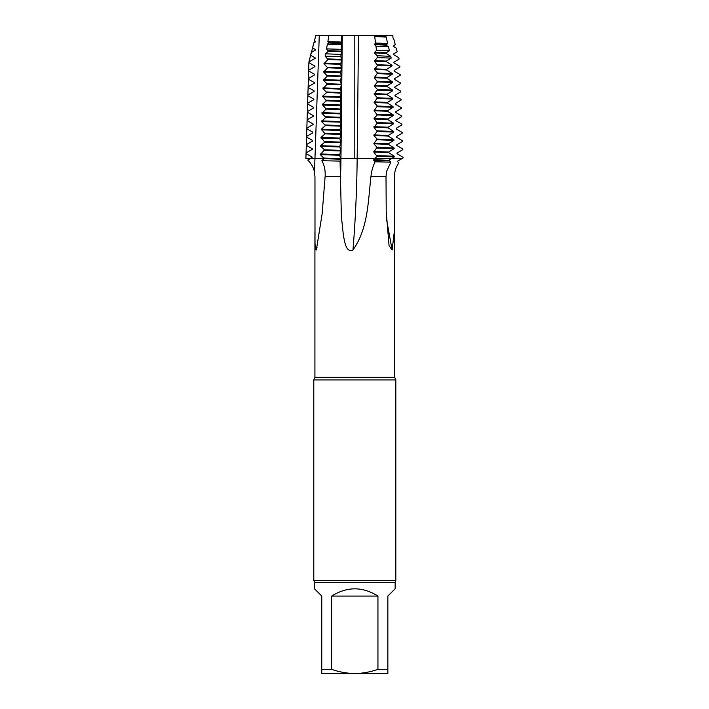 <?xml version="1.0" encoding="UTF-8"?>
<svg xmlns="http://www.w3.org/2000/svg" width="709" height="709" viewBox="0 0 709 709"><rect width="100%" height="100%" fill="white"/><g stroke="black" fill="none" stroke-linecap="round" stroke-linejoin="round"><path stroke-width="1.06" d="M386.476 218.921L392.13 250.002L394.39 231.01L394.479 176.683C394.461 171.56 395.923 166.961 398.857 162.884L397.306 161.351L402.109 158.515L381.141 158.515L402.109 158.515L403.102 157.93L403.075 157.274L397.031 153.676L397.022 153.091L402.818 149.67L402.792 149.014L396.739 145.434L396.739 144.831L402.517 141.401L402.499 140.754L396.455 137.165L396.455 136.562L402.233 133.15L402.216 132.486L396.171 128.905L396.163 128.311L401.95 124.881L401.923 124.226L395.879 120.645L395.879 120.043L401.657 116.622L401.631 115.966L395.595 112.385L395.587 111.783L401.365 108.362L401.347 107.706L395.303 104.126L395.303 103.523L401.072 100.102L401.046 99.428M340.497 158.515L324.199 158.515L320.335 154.633L339.708 155.244L340.497 158.515L391.731 158.524L374.981 158.515L376.949 156.281L394.319 156.902L388.86 160.305L390.854 162.175L375.15 161.776C372.907 166.074 371.507 171.037 370.94 176.683C368.06 201.533 368.139 228.573 352.976 250.002C345.682 253.086 344.742 240.963 343.466 236.106L341.383 216.396L340.063 161.103L321.851 160.721L324.128 158.648L340.524 159.25L340.063 161.103M313.653 107.901L313.564 107.396L313.564 107.981L307.36 111.597L307.343 112.252L313.316 115.656L313.307 116.258L307.103 119.865L307.086 120.521L313.059 123.933L313.059 124.536L306.846 128.134L306.829 128.79L312.793 132.193L312.802 132.813L306.589 136.403L306.572 137.059L312.536 140.462L312.536 141.064L306.332 144.663L306.315 145.327L312.279 148.73L312.279 149.333L306.075 152.931L306.049 153.596L312.013 156.999L310.445 158.515L324.128 158.648M312.111 157.522L307.768 160.048L310.436 158.515L314.45 158.515M321.851 160.721C324.43 165.188 325.511 170.506 325.103 176.683L322.143 213.843L316.347 250.002L315.248 248.682L315 242.558L314.964 176.683L314.3 171.241C313.183 166.872 310.994 163.159 307.75 160.074M394.683 211.504L394.683 377.294L314.92 377.294L314.92 231.905M392.13 250.002L389.055 245.66L386.219 211.406L386.006 176.683L386.627 171.241L390.854 162.175M375.15 161.776L373.74 160.305L374.981 158.515L357.168 158.515C356.831 189.356 355.448 219.693 353.011 249.524L352.976 250.002M373.758 159.702L388.86 160.305M373.74 160.305L388.86 160.908M340.533 158.648L340.524 159.25M394.683 377.294L395.826 379.935L313.786 379.935L314.92 377.294M395.826 379.935L395.826 580.272L313.786 580.272L313.786 379.935M395.143 582.39L314.468 582.39L314.468 588.771L321.762 596.065L321.762 673.55L354.801 673.55C346.869 673.39 339.159 671.99 331.67 669.34L331.67 596.065C347.091 586.432 362.512 586.432 377.941 596.065L377.941 669.34C370.452 671.99 362.742 673.39 354.801 673.55L387.85 673.55L387.85 596.065L395.143 588.771L395.143 582.39L395.826 580.272M331.67 669.34L321.762 669.34M387.85 669.34L377.941 669.34M377.941 596.065L331.67 596.065M324.137 158.045L336.474 158.515L314.964 158.515A396.827 396.827 0 0 1 314.291 171.241M320.929 145.717L320.911 146.373L320.69 145.708L339.797 146.32L340.621 150.37L324.465 149.776L320.672 146.355M321.629 121.576L325.723 117.34L321.966 113.316L326.051 109.08L322.32 104.4L340.223 104.985L341.038 109.647L340.134 113.91M339.992 104.976L340.223 105.641M327.39 44.197L326.512 48.877L341.197 49.346L341.392 44.809L327.39 44.206L328.639 42.983L327.868 41.592L341.516 42.044L341.8 35.45L328.941 35.45L327.868 41.592M340.878 56.64L340.976 54.425L325.555 53.804L325.085 56.162L340.878 56.64L341.552 60.035L340.648 64.306L341.463 68.303L340.559 72.566L341.375 76.572L340.471 80.835L341.295 84.867L340.391 89.104L341.215 92.507L340.302 97.372L341.126 101.378L340.223 104.985M387.672 43.506L386.121 37.107L374.689 36.522L375.575 43.045L387.672 43.506L385.98 45.154L388.452 46.732L375.965 46.12L376.479 50.33L389.427 50.8L388.452 46.732M391.191 58.103L390.765 56.348L377.099 55.719L377.303 57.615L391.191 58.103L386.396 61.089L386.396 61.692L392.042 65.299L392.059 65.955L386.591 69.358L386.6 69.961L392.245 73.55L392.263 74.223L386.804 77.627L386.804 78.229L392.449 81.836L392.467 82.492L387.017 85.895L387.008 86.498L392.653 90.096L392.671 90.761L387.22 94.164L387.22 94.758L392.866 98.365L392.875 99.03L387.424 102.424L387.424 103.027L393.07 106.634L393.087 107.298L387.628 110.701L387.628 111.295L393.273 114.902L393.291 115.567L387.832 118.97L374.042 118.385L377.268 114.964L393.291 115.567M382.603 35.459L392.866 35.459L392.972 38.029L393.637 38.437L395.232 44.507L393.265 46.289L396.163 48.044L397.164 51.792L393.557 53.955L393.557 54.549L398.724 57.642L399.114 59.077L393.849 62.215L393.849 62.817M315.372 49.515L315.372 50.117L315.372 49.515L312.509 47.884L313.936 42.815M315.115 57.784L315.115 58.386L315.115 57.784L310.551 55.178L311.269 52.501L315.425 50.073L311.269 52.501M320.734 145.655L324.766 142.128L321 137.449L325.085 133.859L321.328 129.18L325.404 125.59L321.638 121.567L340.045 122.152L340.869 125.564L339.966 129.774L340.79 133.85L339.877 138.716L340.701 142.713L339.797 146.32M374.538 35.459L385.909 36.203L385.723 35.459L341.8 35.459M315.629 41.246L315.629 41.849L314.468 40.581L315.851 35.45L319.272 35.45L314.956 158.515L310.445 158.515M328.941 35.45L319.272 35.45M338.397 35.45L343.732 35.45M365.224 35.45L358.594 35.45M312.013 156.999L312.022 157.593M312.279 148.73L312.279 149.333M312.536 140.453L312.536 141.064L306.332 144.663M312.793 132.193L312.802 132.813M313.059 123.924L313.059 124.536M313.316 115.656L313.307 116.258L307.165 119.803L307.086 120.521M314.344 83.183L308.14 86.79L308.114 87.455L314.087 90.849L314.078 91.452L307.883 95.059L307.866 95.724L313.83 99.109L313.821 99.721L307.626 103.328L307.6 103.984L313.573 107.387M313.821 99.118L313.874 99.685L307.679 103.266L307.6 103.984M314.087 90.849L314.131 91.417L307.936 94.997L307.866 95.706M314.344 82.572L314.353 83.201L314.344 82.572M314.947 66.575L314.858 66.043L314.858 66.646L308.654 70.253L308.637 70.918L314.601 74.321L314.601 74.915L308.397 78.522L308.38 79.186L314.344 82.581M314.601 74.321L314.69 74.844M315.115 58.377L308.911 61.975L308.894 62.649L314.858 66.052M315.727 41.769L313.848 42.886M325.555 53.804L328.311 51.252L326.512 48.877M341.295 84.238L327.026 83.689L323.286 80.268L327.336 76.031L323.623 72.008L327.664 67.772L323.96 63.748L327.983 59.512L325.085 56.162M341.295 84.867L327.026 84.327L327.035 83.671M340.311 96.716L322.648 96.14L326.689 92.551L322.958 88.528L327.017 84.291M322.32 104.4L326.37 100.82L322.648 96.132M320.335 154.633L324.456 149.785M385.909 36.203L386.121 37.107M393.894 139.708L393.912 140.364L388.443 143.767L388.452 144.37L394.098 147.977L394.115 148.633L388.647 152.036L388.656 152.639L394.301 156.237L394.319 156.902M373.927 134.914L388.248 135.499L388.248 136.084L393.903 139.691L377.082 139.079L373.918 135.499L377.144 131.493L393.699 132.096L388.24 135.499M374.042 118.394L377.206 123.224L393.495 123.818L388.036 127.221L388.036 127.833L393.681 131.44L393.699 132.096M387.832 119.564L393.477 123.171L393.495 123.836M387.823 118.952L387.823 119.582L374.024 118.997M389.427 50.8L386.192 52.821L386.183 53.423L390.774 56.348M394.133 70.457L399.885 67.036L399.867 66.389L393.858 62.809M400.762 91.169L394.727 87.588L394.727 86.994L400.488 83.573L400.461 82.918L394.434 79.337L394.434 78.734L400.186 75.314L400.168 74.658L394.142 71.077L394.142 70.475M395.019 95.857L395.01 95.263L400.78 91.833L400.753 91.177M401.064 99.42L395.028 95.839M341.516 42.044L341.392 44.809M340.612 150.379L339.708 155.244M321.966 113.307L340.134 113.901L340.958 117.304L340.045 122.187M341.197 49.338L341.632 51.766L340.967 54.425M374.689 36.522L374.582 35.751L385.776 36.283M375.965 46.12L374.494 44.64L375.575 43.045M377.099 55.719L374.441 52.9L376.479 50.33M386.6 69.961L374.343 69.42L377.64 65.396L374.396 61.16L377.303 57.615M387.008 86.498L374.246 85.94L377.516 81.925L374.29 77.68L377.587 73L374.343 69.411M377.268 114.973L374.077 110.728L377.339 106.049L374.139 102.468L377.401 97.789L374.192 94.208L377.463 89.529L374.237 85.949M377.144 131.502L373.971 127.248L377.206 123.224M394.098 147.977L377.02 147.366L373.856 143.776L377.082 139.088M376.949 156.281L373.803 152.036L377.02 147.357M342.287 35.45L340.958 158.515L357.168 158.515L358.506 35.459M377.011 148.021L394.115 148.633M373.82 151.442L388.656 152.036M373.803 152.036L388.656 152.639M376.949 155.625L394.301 156.237M377.082 139.753L393.912 140.364M373.873 143.174L388.452 143.767M373.856 143.776L388.452 144.37M373.918 135.508L388.248 136.084M373.98 126.645L388.036 127.221M373.971 127.257L388.036 127.833M377.144 130.837L393.681 131.44M377.215 122.577L393.477 123.171M377.33 106.713L393.087 107.298M374.095 110.125L387.628 110.693M374.086 110.728L387.628 111.295M377.277 114.309L393.273 114.902M377.401 98.445L392.875 99.03M374.148 101.866L387.424 102.424M374.139 102.468L387.424 103.027M377.339 106.049L393.07 106.634M377.463 90.185L392.671 90.761M374.201 93.606L387.22 94.164M374.192 94.208L387.22 94.758M377.401 97.789L392.866 98.365M377.516 81.925L392.467 82.492M374.255 85.346L387.017 85.895M377.463 89.529L392.653 90.096M377.578 73.665L392.263 74.223M374.308 77.086L386.804 77.627M374.29 77.68L386.804 78.229M377.525 81.26L392.449 81.836M377.64 65.396L392.059 65.955M374.361 68.826L386.6 69.358M377.587 72.992L392.245 73.55M374.414 60.557L386.396 61.089M374.396 61.16L386.396 61.692M377.649 64.741L392.042 65.299M374.538 36.381L385.776 36.886M374.512 44.038L385.98 44.552M374.494 44.64L385.98 45.154M374.458 52.298L386.192 52.821M374.441 52.9L386.183 53.423M320.92 146.364L339.797 146.958M324.447 150.388L340.612 150.982M320.362 153.968L339.717 154.589M324.775 141.525L340.701 142.119M320.973 138.104L339.877 138.716M324.766 142.128L340.701 142.713M325.094 133.265L340.79 133.85M321.301 129.844L339.966 130.447M325.085 133.859L340.781 134.453M321 137.44L339.886 138.051M325.422 124.988L340.878 125.564M325.404 125.599L340.869 126.175M321.328 129.171L339.974 129.774M325.741 116.737L340.958 117.304M325.723 117.34L340.949 117.907M321.656 120.92L340.054 121.514M326.06 108.477L341.038 109.044M322.294 105.056L339.983 105.632M321.992 112.66L340.143 113.254M326.379 100.217L341.126 100.775M322.622 96.796L340.302 97.372M326.37 100.82L341.126 101.378M326.707 91.957L341.215 92.507M322.958 88.528L340.391 89.104M326.689 92.56L341.206 93.109M323.286 80.268L340.471 80.835M322.985 87.872L340.4 88.448M327.354 75.429L341.383 75.969M323.623 72.008L340.559 72.566M323.313 79.612L340.48 80.179M327.673 67.169L341.463 67.701M323.96 63.748L340.648 64.306M327.664 67.772L341.463 68.303M323.65 71.352L340.568 71.91M328.001 58.909L341.552 59.432M327.983 59.512L341.552 60.035M323.986 63.092L340.648 63.642M328.329 50.649L341.641 51.163M328.311 51.252L341.632 51.766M328.648 42.389L341.72 42.895M328.639 42.992L341.72 43.497M312.368 149.253L306.075 152.931M312.882 132.743L306.589 136.403M313.103 124.492L306.908 128.072L306.829 128.79M314.388 83.148L308.193 86.728L308.114 87.446M308.468 78.451L308.38 79.186M314.876 66.628L308.707 70.191L308.637 70.918M315.159 58.333L308.964 61.913L308.894 62.649M308.894 62.605L305.898 158.515L354.801 158.515L354.801 35.45L315.833 35.45L308.911 61.975M317.003 247.512L316.347 250.002M386.006 176.683L370.94 176.683M340.816 176.683L325.103 176.683M340.958 158.515A396.827 122.63 -90 0 1 340.745 171.232M326.051 109.08L341.038 109.647M327.336 76.031L341.375 76.572M314.468 582.39L313.786 580.272M313.617 107.936L307.422 111.535M314.636 74.888L308.459 78.46M315.656 41.822L313.919 42.824"/></g></svg>
